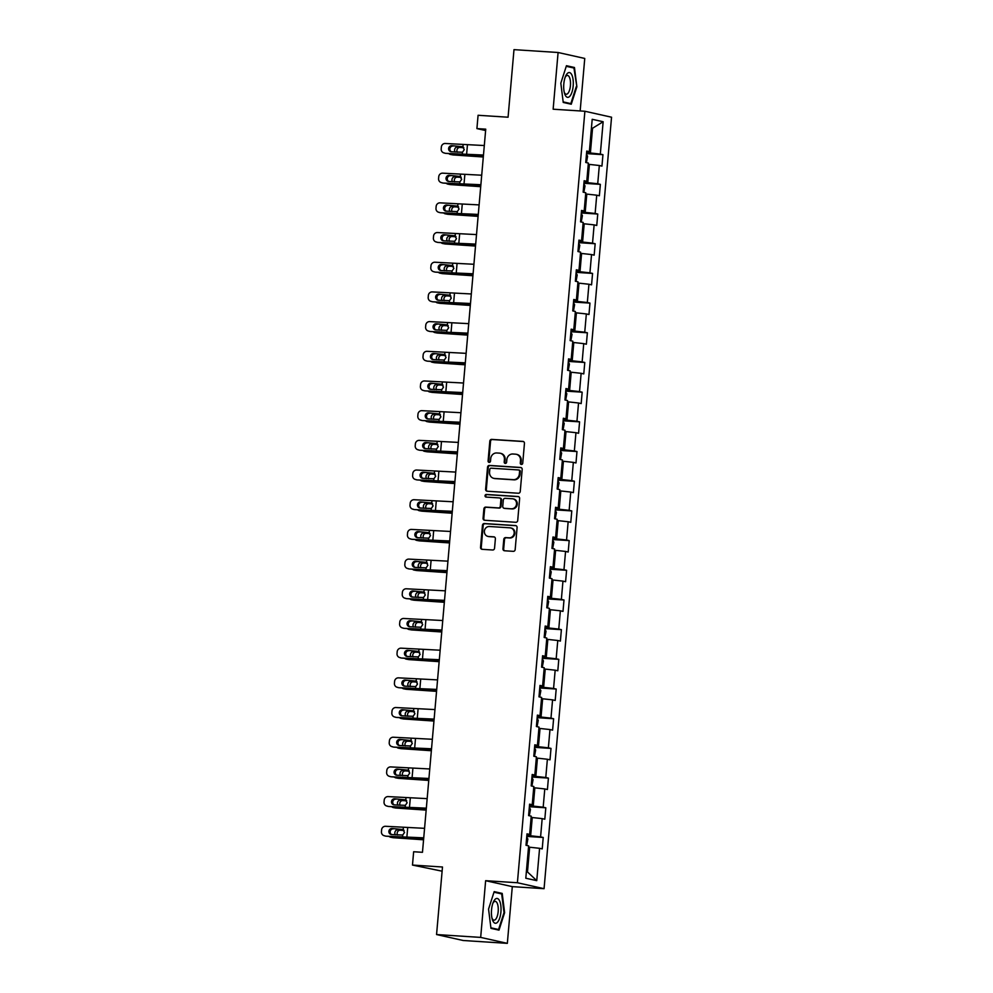 <?xml version="1.0" encoding="UTF-8"?>
<svg xmlns="http://www.w3.org/2000/svg" width="993" height="993" viewBox="0 0 993 993"><rect width="100%" height="100%" fill="white"/><g stroke="black" fill="none" stroke-linecap="round" stroke-linejoin="round"><path stroke-width="1.49" d="M521.399 464.463A1.316 1.216 -77.4 0 0 522.728 463.234L524.453 443.387A1.874 1.738 -77.4 0 0 522.889 441.401L491.709 439.39A1.874 1.738 -77.4 0 0 489.822 441.153L488.084 461A1.316 1.216 -77.4 0 0 489.177 462.378A1.316 1.216 -77.4 0 0 490.505 461.149L490.728 458.58A6.008 5.548 -77.4 0 1 496.798 452.969L499.392 453.131A6.008 5.548 -77.4 0 1 504.419 459.461L504.196 462.03A1.316 1.216 -77.4 0 0 505.288 463.421A1.316 1.216 -77.4 0 0 506.616 462.192L506.84 459.622A6.008 5.548 -77.4 0 1 512.909 454L515.504 454.173A6.008 5.548 -77.4 0 1 520.518 460.504L520.295 463.073A1.316 1.216 -77.4 0 0 521.399 464.463M502.954 548.794A1.874 1.738 -77.4 0 0 504.531 550.767L513.269 551.338A1.874 1.738 -77.4 0 0 515.168 549.576L517.092 527.531A1.874 1.738 -77.4 0 0 515.528 525.558L484.348 523.547A1.874 1.738 -77.4 0 0 482.461 525.297L480.525 547.342A1.874 1.738 -77.4 0 0 482.101 549.315L492.665 549.998A1.874 1.738 -77.4 0 0 494.551 548.248L495.383 538.814A1.874 1.738 -77.4 0 0 493.819 536.828L488.581 536.493A5.027 4.63 -77.4 0 1 484.423 530.845A5.027 4.63 -77.4 0 1 489.45 526.501L509.968 527.829A5.027 4.63 -77.4 0 1 514.126 533.477A5.027 4.63 -77.4 0 1 509.099 537.821L505.673 537.598A1.874 1.738 -77.4 0 0 503.786 539.36L502.954 548.794L503.674 548.955A1.874 1.738 -77.4 0 0 504.667 550.78M580.16 110.955L584.753 58.45L558.091 52.492L513.989 49.65L508.068 117.211L478.08 115.275L476.913 128.593L485.738 129.164L422.472 852.304L413.647 851.746L412.48 865.064L442.108 871.196M480.674 937.404L507.336 943.35L512.301 886.637L485.639 880.692L480.674 937.404L436.56 934.55L442.481 867.001L412.48 865.064M485.639 880.692L517.403 882.74L584.889 111.253L611.551 117.211L544.065 888.685L517.403 882.74M558.091 52.492L553.138 109.205L584.889 111.253M518.358 493.236A1.874 1.738 -77.4 0 0 520.245 491.485L522.181 469.441A1.874 1.738 -77.4 0 0 520.605 467.467L489.437 465.444A1.874 1.738 -77.4 0 0 487.538 467.206L485.614 489.251A1.874 1.738 -77.4 0 0 487.178 491.225L518.358 493.236M519.637 498.486L517.713 520.531A1.874 1.738 -77.4 0 1 515.814 522.293L484.634 520.27A1.874 1.738 -77.4 0 1 483.07 518.296L483.889 508.863A1.874 1.738 -77.4 0 1 485.788 507.1L498.436 507.919A1.874 1.738 -77.4 0 0 500.323 506.169L500.882 499.913A1.874 1.738 -77.4 0 0 499.305 497.927L486.148 497.083A1.316 1.216 -77.4 0 1 485.056 495.594A1.316 1.216 -77.4 0 1 486.371 494.464L518.073 496.512A1.874 1.738 -77.4 0 1 519.637 498.486M507.336 943.35L463.222 940.508L436.56 934.55M543.221 837.471L540.589 836.888L542.178 818.617L544.809 819.213L545.815 807.793L543.183 807.197L544.785 788.938L547.416 789.522L548.409 778.102L545.778 777.519L547.379 759.248L550.01 759.831L551.003 748.412L548.372 747.828L549.973 729.557L552.604 730.14L553.61 718.733L550.978 718.138L552.567 699.866L555.199 700.462L556.204 689.043L553.573 688.459L555.174 670.188L557.805 670.771L558.798 659.352L556.167 658.769L557.768 640.497L560.4 641.081L561.393 629.661L558.761 629.078L560.362 610.807L562.994 611.403L563.999 599.983L561.368 599.387L562.957 581.128L565.588 581.712L566.593 570.292L563.962 569.709L565.563 551.438L568.195 552.021L569.188 540.602L566.556 540.018L568.157 521.747L570.789 522.33L571.782 510.923L569.15 510.328L570.752 492.056L573.383 492.652L574.388 481.233L571.757 480.649L573.346 462.378L575.977 462.961L576.983 451.542L574.351 450.959L575.952 432.687L578.584 433.271L579.577 421.851L576.945 421.268L578.547 402.997L581.178 403.592L582.171 392.173L579.54 391.577L581.141 373.318L583.772 373.902L584.778 362.482L582.146 361.899L583.735 343.628L586.366 344.211L587.372 332.792L584.74 332.208L586.342 313.937L588.973 314.52L589.966 303.113L587.335 302.517L588.936 284.246L591.567 284.842L592.56 273.423L589.929 272.839L591.53 254.568L594.162 255.151L595.167 243.732L592.536 243.148L594.124 224.877L596.756 225.461L597.761 214.041L595.13 213.458L596.731 195.187L599.362 195.782L600.355 184.363L597.724 183.767L599.325 165.508L601.957 166.092L602.95 154.672L600.318 154.089L603.148 121.729L592.2 119.297L589.37 151.644L586.739 151.06L585.746 162.48L588.365 163.063L586.776 181.334L584.145 180.738L583.139 192.158L585.771 192.754L584.169 211.012L581.55 210.429L580.545 221.849L583.176 222.432L581.575 240.703L578.944 240.12L577.951 251.539L580.582 252.123L578.981 270.394L576.35 269.798L575.357 281.218L577.976 281.813L576.387 300.072L573.755 299.489L572.75 310.908L575.381 311.492L573.78 329.763L571.161 329.179L570.156 340.599L572.787 341.182L571.186 359.454L568.555 358.87L567.562 370.29L570.193 370.873L568.592 389.144L565.96 388.548L564.967 399.968L567.586 400.564L565.998 418.823L563.366 418.239L562.361 429.659L564.992 430.242L563.391 448.513L560.772 447.93L559.767 459.349L562.398 459.933L560.797 478.204L558.165 477.608L557.172 489.028L559.804 489.623L558.203 507.882L555.571 507.299L554.578 518.718L557.197 519.302L555.608 537.573L552.977 536.99L551.971 548.409L554.603 548.992L553.002 567.264L550.383 566.68L549.377 578.1L552.009 578.683L550.407 596.954L547.776 596.359L546.783 607.778L549.414 608.361L547.813 626.633L545.182 626.049L544.189 637.469L546.808 638.052L545.219 656.323L542.588 655.74L541.582 667.159L544.214 667.743L542.612 686.014L539.993 685.418L538.988 696.838L541.619 697.434L540.018 715.692L537.387 715.109L536.394 726.528L539.025 727.112L537.424 745.383L534.793 744.8L533.8 756.219L536.419 756.803L534.83 775.074L532.198 774.49L531.193 785.91L533.824 786.493L532.223 804.764L529.604 804.169L528.599 815.588L531.23 816.172L529.629 834.443L526.998 833.859L526.005 845.279L528.636 845.862L525.806 878.222L536.754 880.654L539.584 848.307L542.215 848.891L543.221 837.471L526.774 836.416M531.118 817.45L532.248 817.524L530.647 835.796L526.849 835.547M530.647 835.796L540.589 836.888M532.248 817.524L542.178 818.617M529.629 834.443L526.935 834.567M533.713 787.759L534.842 787.834L533.241 806.105L529.455 805.857M533.241 806.105L543.183 807.197M534.842 787.834L544.785 788.938M532.223 804.764L529.542 804.876M536.319 758.081L537.436 758.143L535.835 776.414L532.049 776.166M535.835 776.414L545.778 777.519M537.436 758.143L547.379 759.248M534.83 775.074L532.136 775.198M538.914 728.39L540.031 728.465L538.442 746.724L534.644 746.488M538.442 746.724L548.372 747.828M540.031 728.465L549.973 729.557M537.424 745.383L534.731 745.507M541.508 698.7L542.637 698.774L541.036 717.045L537.238 716.797M541.036 717.045L550.978 718.138M542.637 698.774L552.567 699.866M540.018 715.692L537.325 715.816M544.102 669.009L545.231 669.083L543.63 687.355L539.844 687.106M543.63 687.355L553.573 688.459M545.231 669.083L555.174 670.188M542.612 686.014L539.931 686.126M546.709 639.331L547.826 639.405L546.224 657.664L542.439 657.428M546.224 657.664L556.167 658.769M547.826 639.405L557.768 640.497M545.219 656.323L542.526 656.447M549.303 609.64L550.42 609.714L548.831 627.986L545.033 627.737M548.831 627.986L558.761 629.078M550.42 609.714L560.362 610.807M547.813 626.633L545.12 626.757M551.897 579.949L553.027 580.024L551.425 598.295L547.627 598.047M551.425 598.295L561.368 599.387M553.027 580.024L562.957 581.128M550.407 596.954L547.714 597.066M554.491 550.271L555.621 550.333L554.02 568.604L550.234 568.356M554.02 568.604L563.962 569.709M555.621 550.333L565.563 551.438M553.002 567.264L550.321 567.388M557.098 520.58L558.215 520.655L556.614 538.914L552.828 538.678M556.614 538.914L566.556 540.018M558.215 520.655L568.157 521.747M555.608 537.573L552.915 537.697M559.692 490.89L560.809 490.964L559.22 509.235L555.422 508.987M559.22 509.235L569.15 510.328M560.809 490.964L570.752 492.056M558.203 507.882L555.509 508.006M562.286 461.199L563.416 461.273L561.815 479.545L558.016 479.296M561.815 479.545L571.757 480.649M563.416 461.273L573.346 462.378M560.797 478.204L558.103 478.316M564.88 431.521L566.01 431.595L564.409 449.854L560.623 449.618M564.409 449.854L574.351 450.959M566.01 431.595L575.952 432.687M563.391 448.513L560.71 448.637M567.475 401.83L568.604 401.904L567.003 420.176L563.217 419.927M567.003 420.176L576.945 421.268M568.604 401.904L578.547 402.997M565.998 418.823L563.304 418.947M570.081 372.139L571.198 372.214L569.61 390.485L565.811 390.237M569.61 390.485L579.54 391.577M571.198 372.214L581.141 373.318M568.592 389.144L565.898 389.256M572.676 342.461L573.805 342.523L572.204 360.794L568.406 360.546M572.204 360.794L582.146 361.899M573.805 342.523L583.735 343.628M571.186 359.454L568.492 359.578M575.27 312.77L576.399 312.845L574.798 331.103L571.012 330.868M574.798 331.103L584.74 332.208M576.399 312.845L586.342 313.937M573.78 329.763L571.099 329.887M577.864 283.079L578.993 283.154L577.392 301.425L573.606 301.177M577.392 301.425L587.335 302.517M578.993 283.154L588.936 284.246M576.387 300.072L573.693 300.196M580.471 253.389L581.588 253.463L579.999 271.734L576.201 271.486M579.999 271.734L589.929 272.839M581.588 253.463L591.53 254.568M578.981 270.394L576.288 270.506M583.065 223.71L584.194 223.785L582.593 242.044L578.795 241.808M582.593 242.044L592.536 243.148M584.194 223.785L594.124 224.877M581.575 240.703L578.882 240.827M585.659 194.02L586.789 194.094L585.187 212.365L581.401 212.117M585.187 212.365L595.13 213.458M586.789 194.094L596.731 195.187M584.169 211.012L581.488 211.137M588.253 164.329L589.383 164.404L587.782 182.675L583.996 182.427M587.782 182.675L597.724 183.767M589.383 164.404L599.325 165.508M586.776 181.334L584.083 181.446M591.418 128.171L592.548 128.246L590.388 152.984L586.59 152.736M590.388 152.984L600.318 154.089M591.443 127.998L592.548 128.246L603.148 121.729M589.37 151.644L586.677 151.768M512.301 886.637L544.065 888.685M476.913 128.593L485.614 130.53M526.377 871.705L527.482 871.953L529.641 847.215L528.524 847.141M527.482 871.953L536.754 880.654M529.641 847.215L539.584 848.307M586.515 153.605L602.95 154.672M583.921 183.295L600.355 184.363M581.327 212.986L597.761 214.041M578.72 242.677L595.167 243.732M576.126 272.355L592.56 273.423M573.532 302.046L589.966 303.113M570.938 331.736L587.372 332.792M568.331 361.415L584.778 362.482M565.737 391.105L582.171 392.173M563.143 420.796L579.577 421.851M560.548 450.487L576.983 451.542M557.942 480.165L574.388 481.233M555.348 509.856L571.782 510.923M552.753 539.547L569.188 540.602M550.159 569.225L566.593 570.292M547.553 598.916L563.999 599.983M544.958 628.606L561.393 629.661M542.364 658.297L558.798 659.352M539.77 687.975L556.204 689.043M537.163 717.666L553.61 718.733M534.569 747.357L551.003 748.412M531.975 777.035L548.409 778.102M529.381 806.726L545.815 807.793M560.822 83.176L563.23 102.44L571.26 104.228L576.871 86.763L574.463 67.499L566.444 65.712L560.822 83.176M498.995 930.143L504.618 912.666L502.21 893.415L494.179 891.615L488.556 909.091L490.964 928.343L498.995 930.143M570.441 67.239L574.463 67.499M566.246 66.308L573.942 68.02L576.871 86.763M498.188 893.154L502.21 893.415M503.997 912.629L504.618 912.666M521.598 464.451A1.316 1.216 -77.4 0 1 521.015 463.234L521.238 460.665A6.008 5.548 -77.4 0 0 517.005 454.446L516.286 454.285M500.187 453.242L500.906 453.404A6.008 5.548 -77.4 0 1 505.139 459.622L504.916 462.192A1.316 1.216 -77.4 0 0 505.487 463.421M523.472 441.562L492.441 439.551A1.874 1.738 -77.4 0 0 490.542 441.314L488.804 461.162A1.316 1.216 -77.4 0 0 489.388 462.378M521.188 467.616L490.157 465.605A1.874 1.738 -77.4 0 0 488.258 467.368L486.334 489.412A1.874 1.738 -77.4 0 0 487.315 491.237M519.575 471.34A1.316 1.216 -77.4 0 0 518.47 469.95L491.113 468.187A1.316 1.216 -77.4 0 0 489.785 469.416L489.549 472.122A6.008 5.548 -77.4 0 0 494.564 478.465L513.269 479.669A6.008 5.548 -77.4 0 0 519.339 474.046L519.575 471.34L520.295 471.501A1.316 1.216 -77.4 0 0 519.19 470.111M493.782 478.353L494.502 478.514A6.008 5.548 -77.4 0 0 495.284 478.626L494.564 478.465M520.295 471.501L520.059 474.207A6.008 5.548 -77.4 0 1 513.989 479.83L495.284 478.626M500.025 498.089A1.874 1.738 -77.4 0 1 501.602 500.062L501.055 506.331A1.874 1.738 -77.4 0 1 499.156 508.081L486.508 507.262A1.874 1.738 -77.4 0 0 484.621 509.024L483.79 518.458A1.874 1.738 -77.4 0 0 484.77 520.282M518.656 496.661L487.091 494.626A1.316 1.216 -77.4 0 0 486.384 497.096M511.556 508.764A5.027 4.63 -77.4 0 0 513.083 498.871A5.027 4.63 -77.4 0 0 512.425 498.771L505.201 498.312A1.874 1.738 -77.4 0 0 503.302 500.062L502.756 506.318A1.874 1.738 -77.4 0 0 504.32 508.304L512.276 508.925A5.027 4.63 -77.4 0 0 513.803 499.032L513.083 498.871M504.556 508.354A1.874 1.738 -77.4 0 0 505.04 508.466L504.32 508.304M512.276 508.925L505.04 508.466M510.625 527.916L511.345 528.077A5.027 4.63 -77.4 0 1 509.819 537.983L506.393 537.759A1.874 1.738 -77.4 0 0 504.506 539.522L503.674 548.955M487.923 536.406L488.643 536.568A5.027 4.63 -77.4 0 0 489.301 536.654L488.581 536.493M494.402 536.99L489.301 536.654M516.112 525.707L485.068 523.708A1.874 1.738 -77.4 0 0 483.181 525.458L481.245 547.503A1.874 1.738 -77.4 0 0 482.238 549.328M483.318 156.733L474.095 155.913A14.349 0.794 -175 0 0 466.859 155.392L453.18 154.933A3.823 3.314 100.5 0 1 452.448 154.796M483.306 156.993L453.18 154.933M586.429 162.629L587.595 156.261L586.453 154.275M448.873 153.592A3.823 3.314 -79.5 0 0 450.834 154.498M455.104 152.041A3.066 2.656 100.5 0 1 457.5 147.026L463.582 147.361M463.818 147.684L459.833 147.46A3.066 2.656 -79.5 0 0 457.276 152.202M483.467 155.045L445.758 153.356A3.823 3.687 106.4 0 1 445.013 153.232L443.784 152.86A3.823 3.687 -73.6 0 0 444.529 152.996M483.442 155.417L469.987 155.007A14.349 0.794 5 0 1 463.532 154.647L445.758 153.356M484.299 145.537L445.361 143.488A3.823 3.687 -73.6 0 0 441.351 147.026L441.177 148.925A3.823 3.687 -73.6 0 0 443.784 152.86M453.069 146.033A3.066 2.954 -73.6 0 0 451.343 151.768A3.066 2.954 106.4 0 1 448.625 148.503A3.066 2.954 106.4 0 1 451.84 145.673L462.825 146.741M462.366 146.542L464.277 149.633L462.477 152.239L451.306 151.768M463.135 144.767L462.949 146.815L451.84 145.673M565.216 95.142A12.437 4.754 93.7 0 0 572.005 92.039A12.437 4.754 93.7 0 0 571.769 74.76A12.437 4.754 93.7 0 0 565.662 76.064A12.437 4.754 93.7 0 0 564.545 93.392A12.437 4.754 93.7 0 0 565.216 95.142M564.223 92.175A9.421 3.6 93.7 0 0 564.396 92.56A9.421 3.6 93.7 0 0 566.283 94.236A9.421 3.6 93.7 0 0 570.143 87.769A9.421 3.6 93.7 0 0 569.374 77.131A9.421 3.6 93.7 0 0 567.487 75.443A9.421 3.6 93.7 0 0 565.191 77.231M576.275 86.676L570.826 103.607L563.155 101.894M567.512 103.396L570.826 103.607M500.919 911.897A12.437 4.754 93.7 0 0 498.883 899.633A12.437 4.754 93.7 0 0 493.397 901.967A12.437 4.754 93.7 0 0 491.547 909.811A12.437 4.754 93.7 0 0 492.28 919.307A12.437 4.754 93.7 0 0 497.145 922.596A12.437 4.754 93.7 0 0 500.919 911.897M491.969 918.078A9.421 3.6 93.7 0 0 494.017 920.151A9.421 3.6 93.7 0 0 498.176 911.549A9.421 3.6 93.7 0 0 495.234 901.359A9.421 3.6 93.7 0 0 492.938 903.146M493.993 892.21L501.688 893.936L504.01 912.592L498.573 929.522L490.902 927.81M495.246 929.299L498.573 929.522M480.724 186.423L471.489 185.604A14.349 0.794 -175 0 0 464.265 185.07L450.574 184.611A3.823 3.314 100.5 0 1 449.854 184.475M480.699 186.684L450.574 184.611M583.834 192.319L585.001 185.952L583.859 183.953M446.279 183.271A3.823 3.314 -79.5 0 0 448.24 184.177M452.51 181.731A3.066 2.656 100.5 0 1 454.893 176.717L460.988 177.052M461.224 177.375L457.239 177.151A3.066 2.656 -79.5 0 0 454.682 181.88M478.129 216.102L468.895 215.295A14.349 0.794 -175 0 0 461.671 214.761L447.98 214.302A3.823 3.314 100.5 0 1 447.26 214.165M478.105 216.362L447.98 214.302M581.228 221.998L582.407 215.63L581.265 213.644M443.685 212.961A3.823 3.314 -79.5 0 0 445.646 213.867M449.916 211.41A3.066 2.656 100.5 0 1 452.299 206.395L458.394 206.743M458.629 207.053L454.645 206.829A3.066 2.656 -79.5 0 0 452.076 211.571M480.873 184.735L443.163 183.047A3.823 3.687 106.4 0 1 442.419 182.911L441.19 182.551A3.823 3.687 -73.6 0 0 441.935 182.687M480.835 185.108L467.393 184.686A14.349 0.794 5 0 1 460.938 184.338L443.163 183.047M481.704 175.215L442.766 173.167A3.823 3.687 -73.6 0 0 438.745 176.704L438.583 178.616A3.823 3.687 -73.6 0 0 441.19 182.551M459.759 176.22L461.671 179.323L459.883 181.918L448.712 181.458A3.066 2.954 106.4 0 1 446.031 178.194A3.066 2.954 106.4 0 1 449.246 175.364L460.231 176.431M450.474 175.724A3.066 2.954 -73.6 0 0 448.749 181.458M460.529 174.458L460.355 176.506L449.246 175.364M478.278 214.426L440.569 212.738A3.823 3.687 106.4 0 1 439.825 212.601L438.583 212.241A3.823 3.687 -73.6 0 0 439.34 212.378M478.241 214.798L464.786 214.376A14.349 0.794 5 0 1 458.332 214.016L440.569 212.738M479.11 204.906L440.172 202.857A3.823 3.687 -73.6 0 0 436.15 206.395L435.989 208.294A3.823 3.687 -73.6 0 0 438.583 212.241M457.165 205.911L459.076 209.002L457.276 211.608L446.118 211.137A3.066 2.954 106.4 0 1 443.437 207.885A3.066 2.954 106.4 0 1 446.639 205.054L457.624 206.122M447.88 205.414A3.066 2.954 -73.6 0 0 446.155 211.137M457.934 204.148L457.761 206.196L446.639 205.054M475.535 245.792L466.3 244.973A14.349 0.794 -175 0 0 459.064 244.452L445.385 243.993A3.823 3.314 100.5 0 1 444.665 243.856M475.51 246.053L445.385 243.993M578.634 251.688L579.8 245.321L578.671 243.335M441.091 242.652A3.823 3.314 -79.5 0 0 443.039 243.558M447.309 241.1A3.066 2.656 100.5 0 1 449.705 236.086L455.799 236.421M456.023 236.744L452.038 236.52A3.066 2.656 -79.5 0 0 449.481 241.262M472.929 275.483L463.706 274.664A14.349 0.794 -175 0 0 456.47 274.142L442.791 273.671A3.823 3.314 100.5 0 1 442.059 273.547M472.916 275.744L442.791 273.671M576.039 281.379L577.206 275.011L576.064 273.025M438.484 272.33A3.823 3.314 -79.5 0 0 440.445 273.236M444.715 270.791A3.066 2.656 100.5 0 1 447.111 265.776L453.193 266.112M453.429 266.434L449.444 266.211A3.066 2.656 -79.5 0 0 446.887 270.94M470.334 305.161L461.1 304.354A14.349 0.794 -175 0 0 453.875 303.821L440.184 303.361A3.823 3.314 100.5 0 1 439.465 303.225M470.31 305.434L440.184 303.361M573.445 311.057L574.612 304.69L573.47 302.704M435.89 302.021A3.823 3.314 -79.5 0 0 437.851 302.927M442.121 300.482A3.066 2.656 100.5 0 1 444.504 295.455L450.599 295.802M450.834 296.113L446.85 295.889A3.066 2.656 -79.5 0 0 444.293 300.631M475.684 244.104L437.975 242.429A3.823 3.687 106.4 0 1 437.23 242.292L435.989 241.92A3.823 3.687 -73.6 0 0 436.734 242.056M475.647 244.489L462.192 244.067A14.349 0.794 5 0 1 455.737 243.707L437.975 242.429M476.516 234.596L437.565 232.548A3.823 3.687 -73.6 0 0 433.556 236.086L433.395 237.985A3.823 3.687 -73.6 0 0 435.989 241.92M454.571 235.602L456.482 238.692L454.682 241.299L443.511 240.827A3.066 2.954 106.4 0 1 440.83 237.563A3.066 2.954 106.4 0 1 444.045 234.733L455.03 235.8M445.286 235.105A3.066 2.954 -73.6 0 0 443.561 240.827M455.34 233.827L455.154 235.875L444.045 234.733M473.078 273.795L435.368 272.107A3.823 3.687 106.4 0 1 434.624 271.97L433.395 271.61A3.823 3.687 -73.6 0 0 434.14 271.747M473.053 274.167L459.598 273.745A14.349 0.794 5 0 1 453.143 273.398L435.368 272.107M473.909 264.275L434.971 262.226A3.823 3.687 -73.6 0 0 430.962 265.776L430.788 267.676A3.823 3.687 -73.6 0 0 433.395 271.61M451.976 265.28L453.888 268.383L452.088 270.977L440.917 270.518A3.066 2.954 106.4 0 1 438.236 267.254A3.066 2.954 106.4 0 1 441.451 264.423L452.436 265.491M442.679 264.783A3.066 2.954 -73.6 0 0 440.954 270.518M452.746 263.517L452.56 265.565L441.451 264.423M470.483 303.486L432.774 301.798A3.823 3.687 106.4 0 1 432.029 301.661L430.801 301.301A3.823 3.687 -73.6 0 0 431.545 301.438M470.446 303.858L457.003 303.436A14.349 0.794 5 0 1 450.549 303.088L432.774 301.798M471.315 293.965L432.377 291.917A3.823 3.687 -73.6 0 0 428.355 295.455L428.194 297.366A3.823 3.687 -73.6 0 0 430.801 301.301M440.085 294.474A3.066 2.954 -73.6 0 0 438.36 300.209A3.066 2.954 106.4 0 1 435.642 296.944A3.066 2.954 106.4 0 1 438.856 294.114L449.841 295.182M449.37 294.971L451.294 298.061L449.494 300.668L438.323 300.196M450.139 293.208L449.966 295.256L438.856 294.114M467.74 334.852L458.505 334.045A14.349 0.794 -175 0 0 451.281 333.511L437.59 333.052A3.823 3.314 100.5 0 1 436.87 332.916M467.715 335.113L437.59 333.052M570.838 340.748L572.018 334.38L570.876 332.394M433.296 331.712A3.823 3.314 -79.5 0 0 435.257 332.618M439.527 330.16A3.066 2.656 100.5 0 1 441.91 325.145L448.004 325.493M448.24 325.803L444.256 325.58A3.066 2.656 -79.5 0 0 441.686 330.321M467.889 333.164L430.18 331.488A3.823 3.687 106.4 0 1 429.435 331.352L428.194 330.992A3.823 3.687 -73.6 0 0 428.951 331.116M467.852 333.549L454.397 333.127A14.349 0.794 5 0 1 447.942 332.767L430.18 331.488M468.721 323.656L429.783 321.608A3.823 3.687 -73.6 0 0 425.761 325.145L425.6 327.045A3.823 3.687 -73.6 0 0 428.194 330.992M437.491 324.165A3.066 2.954 -73.6 0 0 435.766 329.887A3.066 2.954 106.4 0 1 433.047 326.635A3.066 2.954 106.4 0 1 436.25 323.792L447.235 324.872M446.776 324.661L448.687 327.752L446.887 330.359L435.728 329.887M447.545 322.886L447.371 324.947L436.25 323.792M465.146 364.543L455.911 363.723A14.349 0.794 -175 0 0 448.675 363.202L434.996 362.73A3.823 3.314 100.5 0 1 434.276 362.606M465.121 364.803L434.996 362.73M568.244 370.439L569.411 364.071L568.281 362.085M430.701 361.402A3.823 3.314 -79.5 0 0 432.65 362.308M436.92 359.851A3.066 2.656 100.5 0 1 439.316 354.836L445.41 355.171M445.634 355.494L441.649 355.271A3.066 2.656 -79.5 0 0 439.092 360.012M465.295 362.855L427.586 361.167A3.823 3.687 106.4 0 1 426.841 361.042L425.6 360.67A3.823 3.687 -73.6 0 0 426.345 360.807M465.258 363.227L451.803 362.817A14.349 0.794 5 0 1 445.348 362.457L427.586 361.167M466.127 353.347L427.176 351.299A3.823 3.687 -73.6 0 0 423.167 354.836L423.006 356.735A3.823 3.687 -73.6 0 0 425.6 360.67M444.181 354.352L446.093 357.443L444.293 360.049L433.122 359.578A3.066 2.954 106.4 0 1 430.441 356.313A3.066 2.954 106.4 0 1 433.656 353.483L444.641 354.551M434.897 353.843A3.066 2.954 -73.6 0 0 433.171 359.578M444.951 352.577L444.765 354.625L433.656 353.483M462.539 394.233L453.317 393.414A14.349 0.794 -175 0 0 446.08 392.88L432.402 392.421A3.823 3.314 100.5 0 1 431.67 392.285M462.527 394.494L432.402 392.421M565.65 400.129L566.817 393.762L565.675 391.763M428.095 391.081A3.823 3.314 -79.5 0 0 430.056 391.987M434.326 389.541A3.066 2.656 100.5 0 1 436.721 384.527L442.804 384.862M443.039 385.185L439.055 384.961A3.066 2.656 -79.5 0 0 436.498 389.69M462.688 392.545L424.992 390.857A3.823 3.687 106.4 0 1 424.234 390.721L423.006 390.361A3.823 3.687 -73.6 0 0 423.75 390.497M462.664 392.918L449.208 392.496A14.349 0.794 5 0 1 442.754 392.148L424.992 390.857M463.52 383.025L424.582 380.977A3.823 3.687 -73.6 0 0 420.573 384.514L420.399 386.426A3.823 3.687 -73.6 0 0 423.006 390.361M441.587 384.03L443.499 387.133L441.699 389.728L430.528 389.268A3.066 2.954 106.4 0 1 427.846 386.004A3.066 2.954 106.4 0 1 431.061 383.174L442.046 384.241M432.29 383.534A3.066 2.954 -73.6 0 0 430.565 389.268M442.357 382.268L442.17 384.316L431.061 383.174M459.945 423.912L450.71 423.105A14.349 0.794 -175 0 0 443.486 422.571L429.795 422.112A3.823 3.314 100.5 0 1 429.075 421.975M459.92 424.172L429.795 422.112M563.056 429.808L564.223 423.44L563.081 421.454M425.5 420.771A3.823 3.314 -79.5 0 0 427.462 421.677M431.732 419.22A3.066 2.656 100.5 0 1 434.115 414.205L440.209 414.553M440.445 414.863L436.461 414.64A3.066 2.656 -79.5 0 0 433.904 419.381M460.094 422.236L422.385 420.548A3.823 3.687 106.4 0 1 421.64 420.411L420.411 420.051A3.823 3.687 -73.6 0 0 421.156 420.188M460.057 422.608L446.614 422.186A14.349 0.794 5 0 1 440.16 421.826L422.385 420.548M460.926 412.716L421.988 410.668A3.823 3.687 -73.6 0 0 417.966 414.205L417.805 416.104A3.823 3.687 -73.6 0 0 420.411 420.051M438.98 413.721L440.904 416.812L439.105 419.418L427.933 418.947A3.066 2.954 106.4 0 1 425.252 415.695A3.066 2.954 106.4 0 1 428.467 412.865L439.452 413.932M429.696 413.225A3.066 2.954 -73.6 0 0 427.971 418.947M439.75 411.958L439.576 414.007L428.467 412.865M457.351 453.602L448.116 452.783A14.349 0.794 -175 0 0 440.892 452.262L427.201 451.803A3.823 3.314 100.5 0 1 426.481 451.666M457.326 453.863L427.201 451.803M560.449 459.498L561.628 453.131L560.486 451.145M422.906 450.462A3.823 3.314 -79.5 0 0 424.867 451.368M429.137 448.91A3.066 2.656 100.5 0 1 431.521 443.896L437.615 444.231M437.851 444.554L433.867 444.33A3.066 2.656 -79.5 0 0 431.297 449.072M457.5 451.914L419.791 450.239A3.823 3.687 106.4 0 1 419.046 450.102L417.805 449.73A3.823 3.687 -73.6 0 0 418.562 449.866M457.463 452.299L444.008 451.877A14.349 0.794 5 0 1 437.553 451.517L419.791 450.239M458.332 442.406L419.394 440.358A3.823 3.687 -73.6 0 0 415.372 443.896L415.211 445.795A3.823 3.687 -73.6 0 0 417.805 449.73M436.386 443.412L438.298 446.502L436.498 449.109L425.339 448.637A3.066 2.954 106.4 0 1 422.658 445.373A3.066 2.954 106.4 0 1 425.86 442.543L436.846 443.61M427.102 442.915A3.066 2.954 -73.6 0 0 425.376 448.637M437.156 441.637L436.982 443.685L425.86 442.543M454.757 483.293L445.522 482.474A14.349 0.794 -175 0 0 438.285 481.953L424.607 481.481A3.823 3.314 100.5 0 1 423.887 481.357M454.732 483.554L424.607 481.481M557.855 489.189L559.022 482.821L557.892 480.835M420.312 480.14A3.823 3.314 -79.5 0 0 422.261 481.046M426.531 478.601A3.066 2.656 100.5 0 1 428.926 473.587L435.021 473.922M435.244 474.244L431.26 474.021A3.066 2.656 -79.5 0 0 428.703 478.75M454.906 481.605L417.197 479.917A3.823 3.687 106.4 0 1 416.452 479.78L415.211 479.42A3.823 3.687 -73.6 0 0 415.955 479.557M454.868 481.977L441.413 481.555A14.349 0.794 5 0 1 434.959 481.208L417.197 479.917M455.737 472.085L416.787 470.037A3.823 3.687 -73.6 0 0 412.778 473.587L412.616 475.486A3.823 3.687 -73.6 0 0 415.211 479.42M433.792 473.09L435.704 476.193L433.904 478.787L422.733 478.328A3.066 2.954 106.4 0 1 420.051 475.064A3.066 2.954 106.4 0 1 423.266 472.234L434.251 473.301M424.507 472.594A3.066 2.954 -73.6 0 0 422.782 478.328M434.562 471.327L434.375 473.376L423.266 472.234M452.15 512.971L442.928 512.165A14.349 0.794 -175 0 0 435.691 511.631L422.013 511.172A3.823 3.314 100.5 0 1 421.28 511.035M452.138 513.244L422.013 511.172M555.261 518.867L556.428 512.5L555.286 510.514M417.705 509.831A3.823 3.314 -79.5 0 0 419.667 510.737M423.937 508.292A3.066 2.656 100.5 0 1 426.332 503.265L432.414 503.612M432.65 503.923L428.666 503.699A3.066 2.656 -79.5 0 0 426.109 508.441M452.299 511.296L414.602 509.608A3.823 3.687 106.4 0 1 413.845 509.471L412.616 509.111A3.823 3.687 -73.6 0 0 413.361 509.248M452.274 511.668L438.819 511.246A14.349 0.794 5 0 1 432.365 510.899L414.602 509.608M453.131 501.775L414.193 499.727A3.823 3.687 -73.6 0 0 410.183 503.265L410.01 505.176A3.823 3.687 -73.6 0 0 412.616 509.111M431.198 502.781L433.109 505.871L431.31 508.478L420.138 508.006A3.066 2.954 106.4 0 1 417.457 504.754A3.066 2.954 106.4 0 1 420.672 501.924L431.657 502.992M421.901 502.284A3.066 2.954 -73.6 0 0 420.176 508.019M431.967 501.018L431.781 503.066L420.672 501.924M449.556 542.662L440.321 541.855A14.349 0.794 -175 0 0 433.097 541.322L419.406 540.862A3.823 3.314 100.5 0 1 418.686 540.726M449.531 542.923L419.406 540.862M552.667 548.558L553.833 542.19L552.691 540.204M415.111 539.522A3.823 3.314 -79.5 0 0 417.072 540.428M421.342 537.97A3.066 2.656 100.5 0 1 423.726 532.956L429.82 533.303M430.056 533.613L426.071 533.39A3.066 2.656 -79.5 0 0 423.514 538.132M449.705 540.974L411.996 539.298A3.823 3.687 106.4 0 1 411.251 539.162L410.022 538.802A3.823 3.687 -73.6 0 0 410.767 538.926M449.668 541.359L436.225 540.937A14.349 0.794 5 0 1 429.77 540.577L411.996 539.298M450.537 531.466L411.599 529.418A3.823 3.687 -73.6 0 0 407.577 532.956L407.415 534.855A3.823 3.687 -73.6 0 0 410.022 538.802M419.307 531.975A3.066 2.954 -73.6 0 0 417.581 537.697A3.066 2.954 106.4 0 1 414.863 534.445A3.066 2.954 106.4 0 1 418.078 531.603L429.063 532.682M428.604 532.471L430.515 535.562L428.715 538.169L417.544 537.697M429.361 530.696L429.187 532.757L418.078 531.603M446.962 572.353L437.727 571.534A14.349 0.794 -175 0 0 430.503 571.012L416.812 570.541A3.823 3.314 100.5 0 1 416.092 570.416M446.937 572.613L416.812 570.541M550.06 578.249L551.239 571.881L550.097 569.895M412.517 569.212A3.823 3.314 -79.5 0 0 414.478 570.119M418.748 567.661A3.066 2.656 100.5 0 1 421.131 562.646L427.226 562.981M427.462 563.304L423.477 563.081A3.066 2.656 -79.5 0 0 420.908 567.822M447.111 570.665L409.401 568.977A3.823 3.687 106.4 0 1 408.657 568.852L407.415 568.48A3.823 3.687 -73.6 0 0 408.173 568.617M447.073 571.037L433.618 570.627A14.349 0.794 5 0 1 427.164 570.267L409.401 568.977M447.942 561.157L409.004 559.109A3.823 3.687 -73.6 0 0 404.983 562.646L404.821 564.545A3.823 3.687 -73.6 0 0 407.415 568.48M425.997 562.162L427.909 565.253L426.109 567.859L414.95 567.388A3.066 2.954 106.4 0 1 412.269 564.123A3.066 2.954 106.4 0 1 415.471 561.293L426.456 562.361M416.712 561.653A3.066 2.954 -73.6 0 0 414.987 567.388M426.767 560.387L426.593 562.435L415.471 561.293M444.368 602.043L435.133 601.224A14.349 0.794 -175 0 0 427.896 600.691L414.218 600.231A3.823 3.314 100.5 0 1 413.498 600.095M444.343 602.304L414.218 600.231M547.466 607.939L548.632 601.572L547.503 599.573M409.923 598.891A3.823 3.314 -79.5 0 0 411.872 599.797M416.141 597.352A3.066 2.656 100.5 0 1 418.537 592.337L424.632 592.672M424.855 592.995L420.871 592.771A3.066 2.656 -79.5 0 0 418.314 597.501M444.516 600.355L406.807 598.667A3.823 3.687 106.4 0 1 406.063 598.531L404.821 598.171A3.823 3.687 -73.6 0 0 405.566 598.307M444.479 600.728L431.024 600.306A14.349 0.794 5 0 1 424.57 599.958L406.807 598.667M445.348 590.835L406.398 588.787A3.823 3.687 -73.6 0 0 402.388 592.324L402.227 594.236A3.823 3.687 -73.6 0 0 404.821 598.171M423.403 591.84L425.314 594.944L423.514 597.538L412.343 597.066A3.066 2.954 106.4 0 1 409.662 593.814A3.066 2.954 106.4 0 1 412.877 590.984L423.862 592.051M414.118 591.344A3.066 2.954 -73.6 0 0 412.393 597.078M424.172 590.078L423.986 592.126L412.877 590.984M441.761 631.722L432.538 630.915A14.349 0.794 -175 0 0 425.302 630.381L411.623 629.922A3.823 3.314 100.5 0 1 410.891 629.785M441.748 631.982L411.623 629.922M544.872 637.618L546.038 631.25L544.896 629.264M407.316 628.581A3.823 3.314 -79.5 0 0 409.277 629.488M413.547 627.03A3.066 2.656 100.5 0 1 415.943 622.015L422.025 622.363M422.261 622.673L418.276 622.45A3.066 2.656 -79.5 0 0 415.719 627.191M441.91 630.046L404.213 628.358A3.823 3.687 106.4 0 1 403.456 628.221L402.227 627.861A3.823 3.687 -73.6 0 0 402.972 627.998M441.885 630.418L428.43 629.996A14.349 0.794 5 0 1 421.975 629.636L404.213 628.358M442.741 620.526L403.803 618.478A3.823 3.687 -73.6 0 0 399.794 622.015L399.62 623.914A3.823 3.687 -73.6 0 0 402.227 627.861M420.809 621.531L422.72 624.622L420.92 627.228L409.749 626.757A3.066 2.954 106.4 0 1 407.068 623.505A3.066 2.954 106.4 0 1 410.283 620.675L421.268 621.742M411.512 621.035A3.066 2.954 -73.6 0 0 409.786 626.757M421.578 619.769L421.392 621.817L410.283 620.675M439.167 661.412L429.932 660.593A14.349 0.794 -175 0 0 422.708 660.072L409.017 659.613A3.823 3.314 100.5 0 1 408.297 659.476M439.142 661.673L409.017 659.613M542.277 667.308L543.444 660.941L542.302 658.955M404.722 658.272A3.823 3.314 -79.5 0 0 406.683 659.178M410.953 656.721A3.066 2.656 100.5 0 1 413.336 651.706L419.431 652.041M419.667 652.364L415.682 652.14A3.066 2.656 -79.5 0 0 413.125 656.882M439.316 659.724L401.606 658.049A3.823 3.687 106.4 0 1 400.862 657.912L399.633 657.54A3.823 3.687 -73.6 0 0 400.378 657.676M439.278 660.109L425.836 659.687A14.349 0.794 5 0 1 419.381 659.327L401.606 658.049M440.147 650.216L401.209 648.168A3.823 3.687 -73.6 0 0 397.188 651.706L397.026 653.605A3.823 3.687 -73.6 0 0 399.633 657.54M418.214 651.222L420.126 654.313L418.326 656.919L407.155 656.447A3.066 2.954 106.4 0 1 404.474 653.183A3.066 2.954 106.4 0 1 407.689 650.353L418.674 651.42M408.917 650.725A3.066 2.954 -73.6 0 0 407.192 656.447M418.972 649.447L418.798 651.495L407.689 650.353M436.572 691.103L427.338 690.284A14.349 0.794 -175 0 0 420.113 689.763L406.422 689.291A3.823 3.314 100.5 0 1 405.703 689.167M436.548 691.364L406.422 689.291M539.671 696.999L540.85 690.631L539.708 688.645M402.128 687.95A3.823 3.314 -79.5 0 0 404.089 688.857M408.359 686.411A3.066 2.656 100.5 0 1 410.742 681.397L416.837 681.732M417.072 682.054L413.088 681.831A3.066 2.656 -79.5 0 0 410.519 686.56M436.721 689.415L399.012 687.727A3.823 3.687 106.4 0 1 398.267 687.59L397.026 687.23A3.823 3.687 -73.6 0 0 397.783 687.367M436.684 689.787L423.229 689.365A14.349 0.794 5 0 1 416.775 689.018L399.012 687.727M437.553 679.895L398.615 677.847A3.823 3.687 -73.6 0 0 394.593 681.397L394.432 683.296A3.823 3.687 -73.6 0 0 397.026 687.23M406.323 680.404A3.066 2.954 -73.6 0 0 404.598 686.138A3.066 2.954 106.4 0 1 401.88 682.874A3.066 2.954 106.4 0 1 405.082 680.044L416.067 681.111M415.608 680.9L417.519 684.003L415.719 686.597L404.561 686.138M416.377 679.138L416.204 681.186L405.082 680.044M433.978 720.781L424.743 719.975A14.349 0.794 -175 0 0 417.507 719.441L403.828 718.982A3.823 3.314 100.5 0 1 403.108 718.845M433.953 721.055L403.828 718.982M537.076 726.677L538.243 720.31L537.114 718.324M399.534 717.641A3.823 3.314 -79.5 0 0 401.482 718.547M405.752 716.09A3.066 2.656 100.5 0 1 408.148 711.075L414.242 711.422M414.466 711.733L410.481 711.509A3.066 2.656 -79.5 0 0 407.924 716.251M434.127 719.106L396.418 717.418A3.823 3.687 106.4 0 1 395.673 717.281L394.432 716.921A3.823 3.687 -73.6 0 0 395.177 717.058M434.09 719.478L420.635 719.056A14.349 0.794 5 0 1 414.18 718.709L396.418 717.418M434.959 709.585L396.008 707.537A3.823 3.687 -73.6 0 0 391.999 711.075L391.838 712.986A3.823 3.687 -73.6 0 0 394.432 716.921M403.729 710.094A3.066 2.954 -73.6 0 0 402.004 715.829A3.066 2.954 106.4 0 1 399.273 712.564A3.066 2.954 106.4 0 1 402.488 709.734L413.473 710.802M413.014 710.591L414.925 713.682L413.125 716.288L401.954 715.816M413.783 708.828L413.597 710.876L402.488 709.734M431.372 750.472L422.149 749.665A14.349 0.794 -175 0 0 414.913 749.132L401.234 748.672A3.823 3.314 100.5 0 1 400.514 748.536M431.359 750.733L401.234 748.672M534.482 756.368L535.649 750L534.507 748.014M396.927 747.332A3.823 3.314 -79.5 0 0 398.888 748.238M403.158 745.78A3.066 2.656 100.5 0 1 405.554 740.766L411.636 741.113M411.872 741.423L407.887 741.2A3.066 2.656 -79.5 0 0 405.33 745.942M431.521 748.784L393.824 747.108A3.823 3.687 106.4 0 1 393.067 746.972L391.838 746.612A3.823 3.687 -73.6 0 0 392.583 746.736M431.496 749.169L418.041 748.747A14.349 0.794 5 0 1 411.586 748.387L393.824 747.108M432.352 739.276L393.414 737.228A3.823 3.687 -73.6 0 0 389.405 740.766L389.231 742.665A3.823 3.687 -73.6 0 0 391.838 746.612M401.122 739.785A3.066 2.954 -73.6 0 0 399.397 745.507A3.066 2.954 106.4 0 1 396.679 742.255A3.066 2.954 106.4 0 1 399.894 739.413L410.879 740.493M410.419 740.281L412.331 743.372L410.531 745.979L399.36 745.507M411.189 738.507L411.003 740.567L399.894 739.413M428.777 780.163L419.555 779.344A14.349 0.794 -175 0 0 412.318 778.822L398.627 778.351A3.823 3.314 100.5 0 1 397.908 778.227M428.753 780.424L398.627 778.351M531.888 786.059L533.055 779.691L531.913 777.705M394.333 777.022A3.823 3.314 -79.5 0 0 396.294 777.929M400.564 775.471A3.066 2.656 100.5 0 1 402.947 770.456L409.042 770.791M409.277 771.114L405.293 770.891A3.066 2.656 -79.5 0 0 402.736 775.632M428.926 778.475L391.217 776.787A3.823 3.687 106.4 0 1 390.472 776.65L389.244 776.29A3.823 3.687 -73.6 0 0 389.988 776.427M428.889 778.847L415.446 778.438A14.349 0.794 5 0 1 408.992 778.078L391.217 776.787M429.758 768.967L390.82 766.919A3.823 3.687 -73.6 0 0 386.798 770.456L386.637 772.355A3.823 3.687 -73.6 0 0 389.244 776.29M407.825 769.972L409.737 773.063L407.937 775.67L396.766 775.198A3.066 2.954 106.4 0 1 394.084 771.933A3.066 2.954 106.4 0 1 397.299 769.103L408.284 770.171M398.528 769.463A3.066 2.954 -73.6 0 0 396.803 775.198M408.582 768.197L408.408 770.245L397.299 769.103M426.183 809.854L416.948 809.034A14.349 0.794 -175 0 0 409.724 808.501L396.033 808.041A3.823 3.314 100.5 0 1 395.313 807.905M426.158 810.114L396.033 808.041M529.294 815.75L530.461 809.382L529.319 807.383M391.739 806.701A3.823 3.314 -79.5 0 0 393.7 807.607M397.97 805.162A3.066 2.656 100.5 0 1 400.353 800.147L406.447 800.482M406.683 800.805L402.699 800.581A3.066 2.656 -79.5 0 0 400.129 805.311M426.332 808.165L388.623 806.477A3.823 3.687 106.4 0 1 387.878 806.341L386.637 805.981A3.823 3.687 -73.6 0 0 387.394 806.117M426.295 808.538L412.84 808.116A14.349 0.794 5 0 1 406.385 807.768L388.623 806.477M427.164 798.645L388.226 796.597A3.823 3.687 -73.6 0 0 384.204 800.135L384.043 802.046A3.823 3.687 -73.6 0 0 386.637 805.981M405.218 799.65L407.13 802.754L405.33 805.348L394.171 804.876A3.066 2.954 106.4 0 1 391.49 801.624A3.066 2.954 106.4 0 1 394.693 798.794L405.678 799.861M395.934 799.154A3.066 2.954 -73.6 0 0 394.209 804.889M405.988 797.888L405.814 799.936L394.693 798.794M423.589 839.532L414.354 838.725A14.349 0.794 -175 0 0 407.118 838.191L393.439 837.732A3.823 3.314 100.5 0 1 392.719 837.595M423.564 839.793L393.439 837.732M526.687 845.428L527.854 839.06L526.724 837.074M389.144 836.391A3.823 3.314 -79.5 0 0 391.093 837.298M395.363 834.84A3.066 2.656 100.5 0 1 397.759 829.825L403.853 830.173M404.077 830.483L400.092 830.26A3.066 2.656 -79.5 0 0 397.535 835.001M423.738 837.856L386.029 836.168A3.823 3.687 106.4 0 1 385.284 836.032L384.043 835.672A3.823 3.687 -73.6 0 0 384.787 835.808M423.701 838.229L410.246 837.807A14.349 0.794 5 0 1 403.791 837.447L386.029 836.168M424.57 828.336L385.619 826.288A3.823 3.687 -73.6 0 0 381.61 829.825L381.449 831.724A3.823 3.687 -73.6 0 0 384.043 835.672M402.624 829.341L404.536 832.432L402.736 835.039L391.565 834.567A3.066 2.954 106.4 0 1 388.884 831.315A3.066 2.954 106.4 0 1 392.098 828.485L403.084 829.552M393.34 828.845A3.066 2.954 -73.6 0 0 391.614 834.567M403.394 827.579L403.208 829.627L392.098 828.485M521.238 460.665L520.518 460.504M504.916 462.192L504.196 462.03M505.139 459.622L504.419 459.461M488.804 461.162L488.084 461M490.542 441.314L489.822 441.153M492.441 439.551L491.709 439.39M521.015 463.234L520.295 463.073M486.334 489.412L485.614 489.251M488.258 467.368L487.538 467.206M490.157 465.605L489.437 465.444M513.989 479.83L513.269 479.669M520.059 474.207L519.339 474.046M483.79 518.458L483.07 518.296M484.621 509.024L483.889 508.863M486.508 507.262L485.788 507.1M499.156 508.081L498.436 507.919M501.055 506.331L500.323 506.169M501.602 500.062L500.882 499.913M487.091 494.626L486.371 494.464M504.506 539.522L503.786 539.36M506.393 537.759L505.673 537.598M509.819 537.983L509.099 537.821M481.245 547.503L480.525 547.342M483.181 525.458L482.461 525.297M485.068 523.708L484.348 523.547M474.095 155.913L474.157 155.131M457.5 147.026L459.833 147.46M462.477 152.239L462.291 154.287M467.43 145.003L466.598 154.523M471.489 185.604L471.563 184.822M454.893 176.717L457.239 177.151M468.895 215.295L468.969 214.5M452.299 206.395L454.645 206.829M459.883 181.918L459.697 183.966M464.836 174.694L464.004 184.202M457.276 211.608L457.103 213.656M462.241 204.384L461.41 213.892M466.3 244.973L466.362 244.191M449.705 236.086L452.038 236.52M463.706 274.664L463.768 273.882M447.111 265.776L449.444 266.211M461.1 304.354L461.174 303.573M444.504 295.455L446.85 295.889M454.682 241.299L454.509 243.347M459.635 234.063L458.803 243.583M452.088 270.977L451.902 273.038M457.041 263.753L456.209 273.274M449.494 300.668L449.308 302.716M454.446 293.444L453.615 302.952M458.505 334.045L458.58 333.251M441.91 325.145L444.256 325.58M446.887 330.359L446.713 332.407M451.852 323.122L451.021 332.643M455.911 363.723L455.986 362.941M439.316 354.836L441.649 355.271M444.293 360.049L444.119 362.097M449.246 352.813L448.414 362.333M453.317 393.414L453.379 392.632M436.721 384.527L439.055 384.961M441.699 389.728L441.513 391.776M446.651 382.504L445.82 392.012M450.71 423.105L450.785 422.31M434.115 414.205L436.461 414.64M439.105 419.418L438.918 421.466M444.057 412.194L443.226 421.702M448.116 452.783L448.191 452.001M431.521 443.896L433.867 444.33M436.498 449.109L436.324 451.157M441.463 441.873L440.631 451.393M445.522 482.474L445.596 481.692M428.926 473.587L431.26 474.021M433.904 478.787L433.73 480.848M438.856 471.563L438.025 481.084M442.928 512.165L442.99 511.383M426.332 503.265L428.666 503.699M431.31 508.478L431.123 510.526M436.262 501.254L435.43 510.762M440.321 541.855L440.396 541.061M423.726 532.956L426.071 533.39M428.715 538.169L428.529 540.217M433.668 530.932L432.836 540.453M437.727 571.534L437.801 570.752M421.131 562.646L423.477 563.081M426.109 567.859L425.935 569.908M431.074 560.623L430.242 570.143M435.133 601.224L435.207 600.442M418.537 592.337L420.871 592.771M423.514 597.538L423.341 599.586M428.467 590.314L427.635 599.822M432.538 630.915L432.6 630.121M415.943 622.015L418.276 622.45M420.92 627.228L420.747 629.277M425.873 620.004L425.041 629.512M429.932 660.593L430.006 659.811M413.336 651.706L415.682 652.14M418.326 656.919L418.14 658.967M423.279 649.683L422.447 659.203M427.338 690.284L427.412 689.502M410.742 681.397L413.088 681.831M415.719 686.597L415.546 688.658M420.684 679.373L419.853 688.894M424.743 719.975L424.818 719.193M408.148 711.075L410.481 711.509M413.125 716.288L412.951 718.336M418.078 709.064L417.246 718.572M422.149 749.665L422.211 748.871M405.554 740.766L407.887 741.2M410.531 745.979L410.357 748.027M415.484 738.742L414.652 748.263M419.555 779.344L419.617 778.562M402.947 770.456L405.293 770.891M407.937 775.67L407.751 777.718M412.889 768.433L412.058 777.953M416.948 809.034L417.023 808.252M400.353 800.147L402.699 800.581M405.33 805.348L405.156 807.396M410.295 798.124L409.464 807.632M414.354 838.725L414.429 837.931M397.759 829.825L400.092 830.26M402.736 835.039L402.562 837.087M407.689 827.814L406.857 837.322M519.364 470.136L518.644 469.974M500.273 498.126L499.553 497.965M504.792 508.428L504.072 508.267M450.474 154.449L452.808 154.883M447.868 184.139L450.214 184.574M445.274 213.818L447.62 214.252M442.679 243.508L445.013 243.943M440.085 273.199L442.419 273.634M437.479 302.89L439.825 303.324M434.884 332.568L437.23 333.003M432.29 362.259L434.624 362.693M429.696 391.95L432.029 392.384M427.089 421.628L429.435 422.062M424.495 451.319L426.841 451.753M421.901 481.009L424.234 481.444M419.307 510.7L421.64 511.134M416.7 540.378L419.046 540.813M414.106 570.069L416.452 570.503M411.512 599.76L413.845 600.194M408.917 629.438L411.251 629.872M406.311 659.129L408.657 659.563M403.717 688.819L406.063 689.254M401.122 718.51L403.456 718.944M398.528 748.188L400.862 748.623M395.922 777.879L398.267 778.313M393.327 807.57L395.673 808.004M390.733 837.248L393.067 837.682"/></g></svg>
